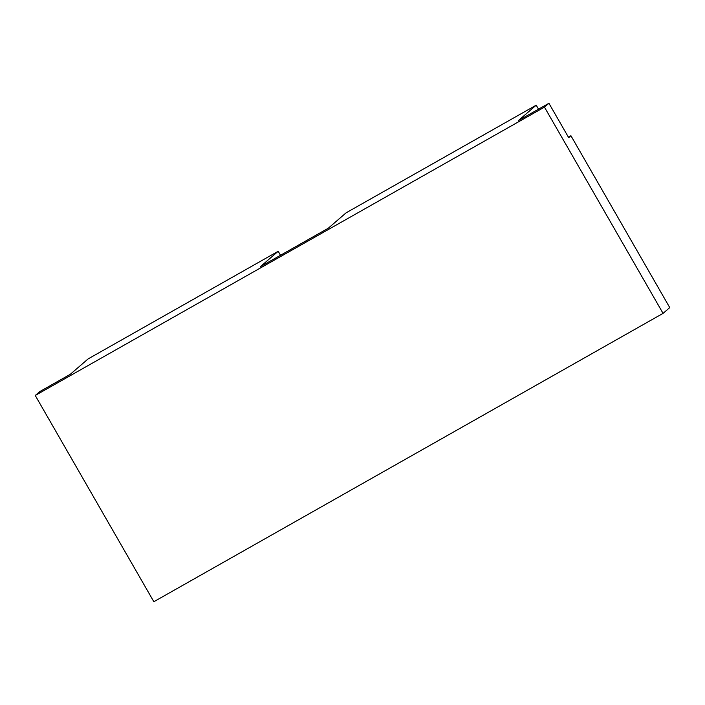 <?xml version="1.0" encoding="UTF-8"?>
<svg xmlns="http://www.w3.org/2000/svg" width="705" height="705" viewBox="0 0 705 705"><rect width="100%" height="100%" fill="white"/><g stroke="black" fill="none" stroke-linecap="round" stroke-linejoin="round"><path stroke-width="1.06" d="M35.25 395.479L544.463 107.134L663.061 313.373L153.84 601.717L35.25 395.479L39.709 391.627L70.262 374.32L88.107 358.915L278.211 251.271L280.511 255.272M538.514 109.178L536.214 105.177L346.111 212.822L328.266 228.235L260.374 266.675L278.211 251.271M544.463 107.134L548.931 103.282L518.378 120.581L536.214 105.177M663.061 313.373L669.75 307.6L570.927 135.73L568.688 137.66L548.931 103.282M568.406 137.158L570.927 135.73"/></g></svg>
